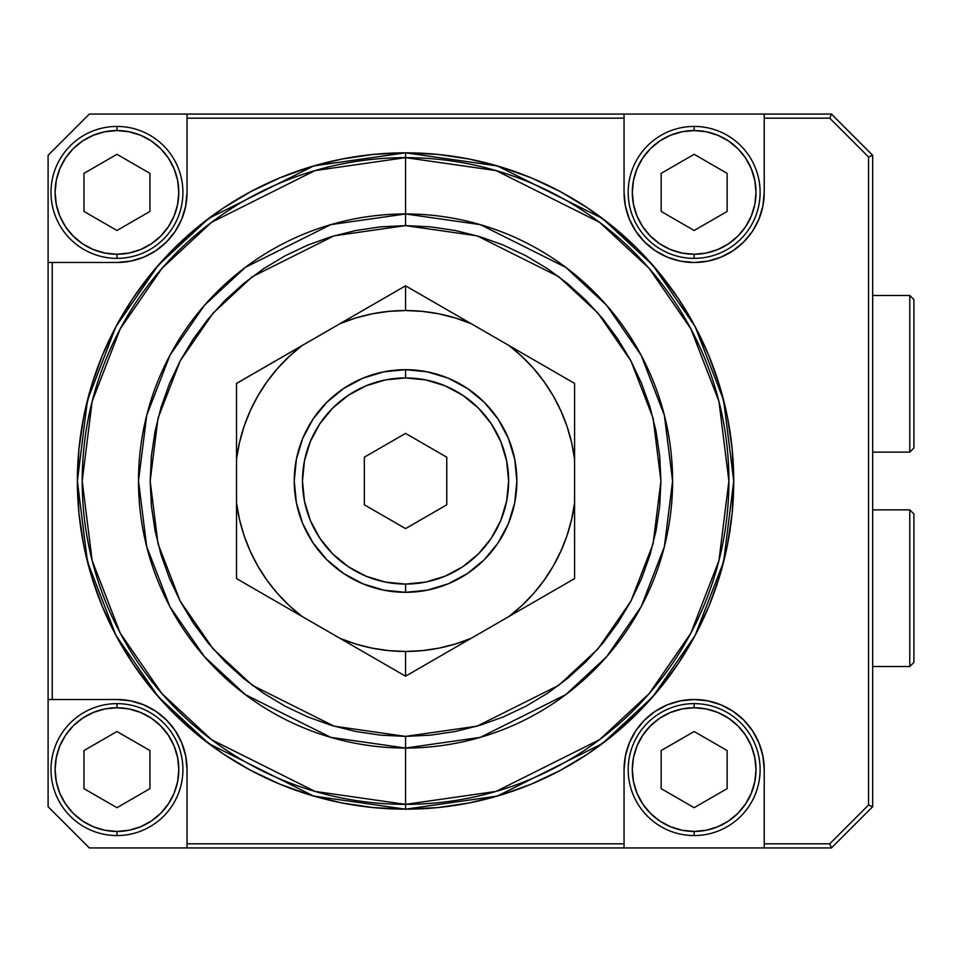 <?xml version="1.0" encoding="UTF-8"?>
<svg xmlns="http://www.w3.org/2000/svg" width="962" height="962" viewBox="0 0 962 962"><rect width="100%" height="100%" fill="white"/><g stroke="black" fill="none" stroke-linecap="round" stroke-linejoin="round"><path stroke-width="1.44" d="M116.955 126.431A65.969 65.969 0 0 1 182.912 192.4A65.969 65.969 0 0 1 116.955 258.369A65.969 65.969 0 0 0 182.912 192.4A65.969 65.969 0 0 0 116.955 126.431L116.955 130.555A61.845 61.845 0 0 1 178.8 192.4A61.845 61.845 0 0 1 116.955 254.245L116.955 258.369L116.955 254.245A61.845 61.845 0 0 1 55.111 192.4A61.845 61.845 0 0 1 116.955 130.555L116.955 126.431A65.969 65.969 0 0 0 50.986 192.4A65.969 65.969 0 0 0 116.955 258.369A65.969 65.969 0 0 1 50.986 192.4A65.969 65.969 0 0 1 116.955 126.431M149.94 211.448L116.955 230.483L83.971 211.448L83.971 173.352L116.955 154.317L149.94 173.352L149.94 211.448L116.955 230.483L83.971 211.448L83.971 173.352L116.955 154.317L149.94 173.352L149.94 211.448M151.311 243.819L160.678 236.135L168.374 226.755L174.086 216.065L177.609 204.461L178.8 192.4L177.609 180.339L174.086 168.735L168.374 158.045L160.678 148.665L151.311 140.981L140.62 135.269L129.016 131.746L116.955 130.555L104.882 131.746L93.29 135.269L82.588 140.981L73.22 148.665L65.536 158.045L59.812 168.735L56.301 180.339L55.111 192.4L56.301 204.461L59.812 216.065L65.536 226.755L73.22 236.135L82.588 243.819L93.29 249.531L104.882 253.054L116.955 254.245L129.016 253.054L140.62 249.531L151.311 243.819L160.678 236.135M82.588 140.981L73.22 148.665M65.536 226.755L73.22 236.135M168.374 158.045L160.678 148.665M694.155 126.431A65.969 65.969 0 0 1 760.112 192.4A65.969 65.969 0 0 1 694.155 258.369A65.969 65.969 0 0 0 760.112 192.4A65.969 65.969 0 0 0 694.155 126.431L694.155 130.555A61.845 61.845 0 0 1 756 192.4A61.845 61.845 0 0 1 694.155 254.245L694.155 258.369L694.155 254.245A61.845 61.845 0 0 1 632.311 192.4A61.845 61.845 0 0 1 694.155 130.555L694.155 126.431A65.969 65.969 0 0 0 628.186 192.4A65.969 65.969 0 0 0 694.155 258.369A65.969 65.969 0 0 1 628.186 192.4A65.969 65.969 0 0 1 694.155 126.431M727.14 211.448L694.155 230.483L661.171 211.448L661.171 173.352L694.155 154.317L727.14 173.352L727.14 211.448L694.155 230.483L661.171 211.448L661.171 173.352L694.155 154.317L727.14 173.352L727.14 211.448M728.511 243.819L737.878 236.135L745.574 226.755L751.286 216.065L754.809 204.461L756 192.4L754.809 180.339L751.286 168.735L745.574 158.045L737.878 148.665L728.511 140.981L717.82 135.269L706.216 131.746L694.155 130.555L682.082 131.746L670.49 135.269L659.788 140.981L650.42 148.665L642.736 158.045L637.012 168.735L633.501 180.339L632.311 192.4L633.501 204.461L637.012 216.065L642.736 226.755L650.42 236.135L659.788 243.819L670.49 249.531L682.082 253.054L694.155 254.245L706.216 253.054L717.82 249.531L728.511 243.819L737.878 236.135M659.788 140.981L650.42 148.665M642.736 226.755L650.42 236.135M745.574 158.045L737.878 148.665M236.52 383.465L405.555 285.81L471.103 323.653L405.555 285.81L405.555 310.546A170.454 170.454 0 0 1 471.103 323.653L574.591 383.405L574.591 578.595L405.555 676.19L339.995 638.347L405.555 676.19L405.555 651.454A170.454 170.454 0 0 1 339.995 638.347L236.52 578.595L236.52 420.562M405.555 369.685L405.555 377.934A103.066 103.066 0 0 1 508.621 481A103.066 103.066 0 0 1 405.555 584.066L405.555 592.315A111.315 111.315 0 0 0 516.871 481A111.315 111.315 0 0 0 405.555 369.685A111.315 111.315 0 0 0 294.24 481A111.315 111.315 0 0 0 405.555 592.315L405.555 584.066L385.449 582.094L366.113 576.226L348.292 566.702L332.672 553.884L319.853 538.263L310.329 520.442L304.461 501.106L302.477 481L304.461 460.894L310.329 441.558L319.853 423.737L332.672 408.116L348.292 395.298L366.113 385.774L385.449 379.906L405.555 377.934L425.661 379.906L444.997 385.774L462.818 395.298L478.439 408.116L491.257 423.737L500.781 441.558L506.637 460.894L508.621 481L506.637 501.106L500.781 520.442L491.257 538.263L478.439 553.884L462.818 566.702L444.997 576.226L425.661 582.094L405.555 584.066A103.066 103.066 0 0 1 302.477 481A103.066 103.066 0 0 1 405.555 377.934L405.555 369.685L383.838 371.825L362.951 378.162L343.711 388.444L326.839 402.284L312.999 419.155L302.705 438.395L296.368 459.283L294.24 481L296.368 502.717L302.705 523.605L312.999 542.845L326.839 559.716L343.711 573.556L362.951 583.838L383.838 590.175L405.555 592.315L427.272 590.175L448.148 583.838L467.4 573.556L484.271 559.716L498.112 542.845L508.393 523.605L514.73 502.717L516.871 481L514.73 459.283L508.393 438.395L498.112 419.155L484.271 402.284L467.4 388.444L448.148 378.162L427.272 371.825L405.555 369.685M909.775 666.534L913.9 662.409L913.9 513.985L909.775 509.86L909.775 666.534L909.775 509.86L872.666 509.86L909.775 509.86L913.9 513.985L913.9 662.409L909.775 666.534L872.666 666.534L909.775 666.534M909.775 452.14L913.9 448.015L913.9 299.591L909.775 295.466L909.775 452.14L909.775 295.466L872.666 295.466L909.775 295.466L913.9 299.591L913.9 448.015L909.775 452.14L872.666 452.14L909.775 452.14M764.237 192.4A70.094 70.094 0 0 1 694.155 262.494L707.828 261.147L720.971 257.155L733.092 250.673L743.71 241.955L752.428 231.337L758.91 219.216L762.89 206.072L764.237 192.4L764.237 118.194L829.737 118.194L868.554 156.998L868.554 805.002L829.737 843.806L764.237 843.806L764.237 847.931L831.445 847.931L829.737 843.806L764.237 843.806L764.237 769.6L762.89 755.928L758.91 742.784L752.428 730.663L743.71 720.045L733.092 711.327L720.971 704.845L707.828 700.853L694.155 699.506L680.483 700.853L667.327 704.845L655.218 711.327L644.588 720.045L635.87 730.663L629.401 742.784L625.408 755.928L624.061 769.6L624.061 843.806L187.037 843.806L187.037 769.6L185.69 755.928L181.71 742.784L175.228 730.663L166.51 720.045L155.892 711.327L143.771 704.845L130.628 700.853L116.955 699.506L52.225 699.506L52.225 262.494L116.955 262.494L130.628 261.147L143.771 257.155L155.892 250.673L166.51 241.955L175.228 231.337L181.71 219.216L185.69 206.072L187.037 192.4A70.094 70.094 0 0 1 116.955 262.494L48.1 262.494L48.1 155.291L89.334 114.069L187.037 114.069L187.037 118.194L624.061 118.194L624.061 114.069L187.037 114.069L831.445 114.069L872.666 155.291L872.666 806.709L831.445 847.931L89.334 847.931L48.1 806.709L48.1 262.494L48.1 699.506L52.225 699.506L52.225 262.494L48.1 262.494L48.1 155.291L89.334 114.069L187.037 114.069L187.037 118.194L624.061 118.194L624.061 192.4L625.408 206.072L629.401 219.216L635.87 231.337L644.588 241.955L655.218 250.673L667.327 257.155L680.483 261.147L694.155 262.494A70.094 70.094 0 0 1 624.061 192.4L624.061 114.069L764.237 114.069L764.237 118.194L829.737 118.194L831.445 114.069L764.237 114.069L764.237 192.4M405.555 748.039L480.327 737.361L565.776 694.636L606.745 656.589L641.173 606.673L664.381 546.729L672.594 481L664.381 415.271L641.173 355.327L606.745 305.411L565.776 267.364L480.327 224.639L405.555 213.961L405.555 225.613L477.056 235.834L558.778 276.695L597.967 313.083L630.892 360.822L653.078 418.133L660.93 481L653.078 543.867L630.892 601.178L597.967 648.917L558.778 685.305L477.056 726.166L405.555 736.387L405.555 804.352A323.352 323.352 0 0 0 728.895 481A323.352 323.352 0 0 0 405.555 157.648L405.555 213.961A267.039 267.039 0 0 1 672.594 481A267.039 267.039 0 0 1 405.555 748.039A267.039 267.039 0 0 1 138.504 481A267.039 267.039 0 0 1 405.555 213.961L405.555 157.648L496.091 170.587L599.567 222.318L649.17 268.386L690.86 328.836L718.951 401.407L728.895 481L718.951 560.593L690.86 633.164L649.17 693.614L599.567 739.682L496.091 791.413L405.555 804.352L405.555 809.174L497.438 796.055L602.465 743.542L652.813 696.789L695.117 635.437L723.628 561.784L733.729 481L723.628 400.216L695.117 326.563L652.813 265.211L602.465 218.458L497.438 165.945L405.555 152.826L405.555 157.648L405.555 152.826A328.174 328.174 0 0 1 733.729 481A328.174 328.174 0 0 1 405.555 809.174L437.722 807.599L469.576 802.873L500.817 795.045L531.144 784.198L560.257 770.43L587.878 753.871L613.744 734.691L637.614 713.058L659.235 689.189L678.426 663.323L694.985 635.702L708.753 606.589L719.6 576.262L727.428 545.021L732.154 513.167L733.729 481L732.154 448.833L727.428 416.979L719.6 385.738L708.753 355.411L694.985 326.298L678.426 298.677L659.235 272.811L637.614 248.942L613.744 227.309L587.878 208.129L560.257 191.57L531.144 177.802L500.817 166.955L469.576 159.127L437.722 154.401L405.555 152.826L373.388 154.401L341.522 159.127L310.281 166.955L279.966 177.802L250.854 191.57L223.22 208.129L197.354 227.309L173.497 248.942L151.864 272.811L132.684 298.677L116.125 326.298L102.357 355.411L91.498 385.738L83.682 416.979L78.956 448.833L77.369 481L78.956 513.167L83.682 545.021L91.498 576.262L102.357 606.589L116.125 635.702L132.684 663.323L151.864 689.189L173.497 713.058L197.354 734.691L223.22 753.871L250.854 770.43L279.966 784.198L310.281 795.045L341.522 802.873L373.388 807.599L405.555 809.174A328.174 328.174 0 0 1 77.369 481A328.174 328.174 0 0 1 405.555 152.826L313.66 165.945L208.646 218.458L158.297 265.211L115.981 326.563L87.47 400.216L77.369 481L87.47 561.784L115.981 635.437L158.297 696.789L208.646 743.542L313.66 796.055L405.555 809.174L405.555 804.352L315.019 791.413L211.544 739.682L161.929 693.614L120.238 633.164L92.148 560.593L82.203 481L92.148 401.407L120.238 328.836L161.929 268.386L211.544 222.318L315.019 170.587L405.555 157.648A323.352 323.352 0 0 0 82.203 481A323.352 323.352 0 0 0 405.555 804.352L405.555 736.387L334.042 726.166L252.321 685.305L213.143 648.917L180.219 601.178L158.033 543.867L150.168 481L158.033 418.133L180.219 360.822L213.143 313.083L252.321 276.695L334.042 235.834L405.555 225.613L405.555 213.961L330.784 224.639L245.322 267.364L204.353 305.411L169.925 355.327L146.729 415.271L138.504 481L146.729 546.729L169.925 606.673L204.353 656.589L245.322 694.636L330.784 737.361L405.555 748.039M244.095 426.37L239.49 442.544L244.095 426.37L250.264 410.738L257.936 395.779L267.051 381.649L277.513 368.482L289.225 356.421L302.068 345.562L373.352 304.401L339.995 323.653L355.82 317.965L372.126 313.865L388.756 311.375L405.555 310.546L422.342 311.375L438.973 313.865L455.279 317.965L471.103 323.653L542.388 364.814L509.042 345.562L521.873 356.421L533.585 368.482L543.999 381.577M567.015 535.63L571.608 519.456L567.015 535.63L560.846 551.262L553.162 566.221L544.047 580.351L533.585 593.518L521.873 605.579L509.042 616.438L471.103 638.347L455.279 644.035L438.973 648.135L422.342 650.625L405.555 651.454L388.756 650.625L372.126 648.135L355.82 644.035L339.995 638.347L302.068 616.438L289.225 605.579L277.513 593.518L267.099 580.423M544.047 381.649L553.162 395.779L560.846 410.738L567.015 426.37L571.608 442.544L574.591 459.102L574.591 541.438M187.037 192.4L187.037 118.194L187.037 192.4M405.555 736.387L380.519 735.148L355.724 731.481L331.421 725.384L307.816 716.943L285.161 706.228L263.672 693.337L243.542 678.414L224.964 661.579L208.141 643.013L193.206 622.883L180.327 601.382L169.613 578.727L161.171 555.134L155.074 530.82L151.395 506.036L150.168 481L151.395 455.964L155.074 431.18L161.171 406.866L169.613 383.273L180.327 360.618L193.206 339.117L208.141 318.987L224.964 300.421L243.542 283.586L263.672 268.663L285.161 255.772L307.816 245.057L331.421 236.616L355.724 230.519L380.519 226.852L405.555 225.613L430.579 226.852L455.375 230.519L479.689 236.616L503.282 245.057L525.937 255.772L547.438 268.663L567.568 283.586L586.135 300.421L602.97 318.987L617.893 339.117L630.783 360.618L641.498 383.273L649.939 406.866L656.024 431.18L659.704 455.964L660.93 481L659.704 506.036L656.024 530.82L649.939 555.134L641.498 578.727L630.783 601.382L617.893 622.883L602.97 643.013L586.135 661.579L567.568 678.414L547.438 693.337L525.937 706.228L503.282 716.943L479.689 725.384L455.375 731.481L430.579 735.148L405.555 736.387M831.445 114.069L829.737 118.194L868.554 156.998L872.666 155.291L831.445 114.069M872.666 155.291L868.554 156.998L868.554 805.002L872.666 806.709L872.666 155.291M872.666 806.709L868.554 805.002L829.737 843.806L831.445 847.931L872.666 806.709M187.037 843.806L187.037 847.931L624.061 847.931L624.061 843.806L187.037 843.806L187.037 847.931L89.334 847.931L48.1 806.709L48.1 699.506L116.955 699.506A70.094 70.094 0 0 1 187.037 769.6L187.037 843.806M625.408 755.928L624.061 769.6A70.094 70.094 0 0 1 694.155 699.506A70.094 70.094 0 0 1 764.237 769.6L764.237 847.931L624.061 847.931L624.061 769.6M339.995 323.653A170.454 170.454 0 0 1 405.555 310.546L405.555 285.81L437.746 304.401M574.591 383.405L574.591 420.598L574.591 383.405L542.388 364.814M574.591 578.595L542.388 597.186L574.591 578.595L574.591 502.898L571.608 519.456M471.103 638.347L437.746 657.599L471.103 638.347A170.454 170.454 0 0 1 405.555 651.454L405.555 676.19L373.352 657.599M302.068 616.438L268.711 597.186L302.068 616.438A170.454 170.454 0 0 1 236.52 502.898L236.52 383.405L268.711 364.814L236.52 383.405L236.52 459.102L239.49 442.544M236.52 578.595L236.52 541.402L236.52 578.595L268.711 597.186M446.777 457.203L446.777 504.797L405.555 528.607L364.321 504.797L364.321 457.203L405.555 433.393L446.777 457.203L405.555 433.393L364.321 457.203L364.321 504.797L405.555 528.607L446.777 504.797L446.777 457.203M267.051 580.351L257.936 566.221L250.264 551.262L244.095 535.63L239.49 519.456L236.52 502.898L236.52 541.402M236.52 459.102A170.454 170.454 0 0 1 302.068 345.562L268.711 364.814M405.555 285.81L373.352 304.401M405.555 676.19L437.746 657.599M574.591 502.898A170.454 170.454 0 0 1 509.042 616.438L542.388 597.186M509.042 345.562A170.454 170.454 0 0 1 574.591 459.102L574.591 420.598M694.155 703.631A65.969 65.969 0 0 1 760.112 769.6A65.969 65.969 0 0 1 694.155 835.569A65.969 65.969 0 0 0 760.112 769.6A65.969 65.969 0 0 0 694.155 703.631L694.155 707.755A61.845 61.845 0 0 1 756 769.6A61.845 61.845 0 0 1 694.155 831.445L694.155 835.569L694.155 831.445A61.845 61.845 0 0 1 632.311 769.6A61.845 61.845 0 0 1 694.155 707.755L694.155 703.631A65.969 65.969 0 0 0 628.186 769.6A65.969 65.969 0 0 0 694.155 835.569A65.969 65.969 0 0 1 628.186 769.6A65.969 65.969 0 0 1 694.155 703.631M727.14 788.648L694.155 807.683L661.171 788.648L661.171 750.552L694.155 731.517L727.14 750.552L727.14 788.648L694.155 807.683L661.171 788.648L661.171 750.552L694.155 731.517L727.14 750.552L727.14 788.648M728.511 821.019L737.878 813.335L745.574 803.955L751.286 793.265L754.809 781.661L756 769.6L754.809 757.539L751.286 745.935L745.574 735.245L737.878 725.865L728.511 718.181L717.82 712.469L706.216 708.946L694.155 707.755L682.082 708.946L670.49 712.469L659.788 718.181L650.42 725.865L642.736 735.245L637.012 745.935L633.501 757.539L632.311 769.6L633.501 781.661L637.012 793.265L642.736 803.955L650.42 813.335L659.788 821.019L670.49 826.731L682.082 830.254L694.155 831.445L706.216 830.254L717.82 826.731L728.511 821.019L737.878 813.335M659.788 718.181L650.42 725.865M642.736 803.955L650.42 813.335M745.574 735.245L737.878 725.865M116.955 703.631A65.969 65.969 0 0 1 182.912 769.6A65.969 65.969 0 0 1 116.955 835.569A65.969 65.969 0 0 0 182.912 769.6A65.969 65.969 0 0 0 116.955 703.631L116.955 707.755A61.845 61.845 0 0 1 178.8 769.6A61.845 61.845 0 0 1 116.955 831.445L116.955 835.569L116.955 831.445A61.845 61.845 0 0 1 55.111 769.6A61.845 61.845 0 0 1 116.955 707.755L116.955 703.631A65.969 65.969 0 0 0 50.986 769.6A65.969 65.969 0 0 0 116.955 835.569A65.969 65.969 0 0 1 50.986 769.6A65.969 65.969 0 0 1 116.955 703.631M149.94 788.648L116.955 807.683L83.971 788.648L83.971 750.552L116.955 731.517L149.94 750.552L149.94 788.648L116.955 807.683L83.971 788.648L83.971 750.552L116.955 731.517L149.94 750.552L149.94 788.648M151.311 821.019L160.678 813.335L168.374 803.955L174.086 793.265L177.609 781.661L178.8 769.6L177.609 757.539L174.086 745.935L168.374 735.245L160.678 725.865L151.311 718.181L140.62 712.469L129.016 708.946L116.955 707.755L104.882 708.946L93.29 712.469L82.588 718.181L73.22 725.865L65.536 735.245L59.812 745.935L56.301 757.539L55.111 769.6L56.301 781.661L59.812 793.265L65.536 803.955L73.22 813.335L82.588 821.019L93.29 826.731L104.882 830.254L116.955 831.445L129.016 830.254L140.62 826.731L151.311 821.019L160.678 813.335M82.588 718.181L73.22 725.865M65.536 803.955L73.22 813.335M168.374 735.245L160.678 725.865"/></g></svg>
